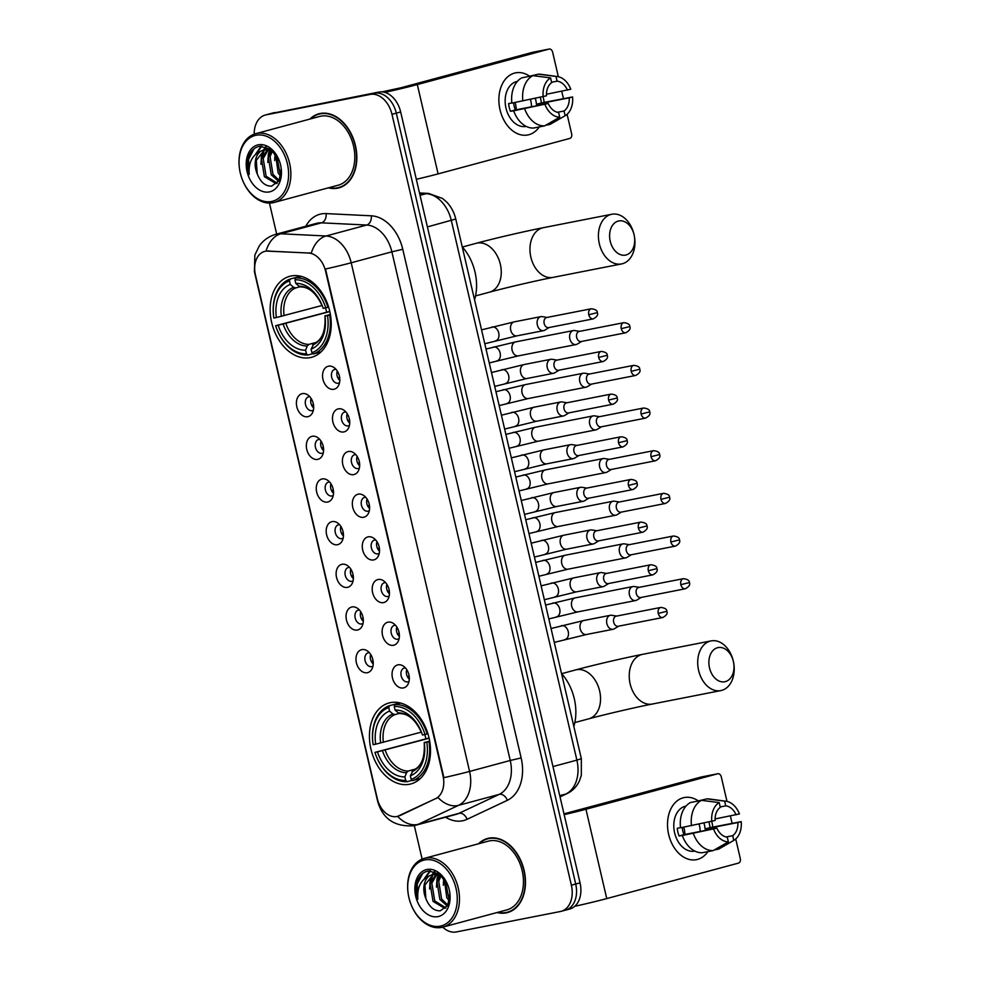 <?xml version="1.0" encoding="UTF-8"?>
<svg xmlns="http://www.w3.org/2000/svg" width="981" height="981" viewBox="0 0 981 981"><rect width="100%" height="100%" fill="white"/><g stroke="black" fill="none" stroke-linecap="round" stroke-linejoin="round"><path stroke-width="1.47" d="M310.18 357.611A41.938 29.553 -105.1 0 0 311.59 357.28A41.938 29.553 -105.1 0 0 329.469 310.106A41.938 29.553 -105.1 0 0 291.185 275.98A41.938 29.553 -105.1 0 0 289.775 276.311A41.938 29.553 -105.1 0 0 271.896 323.485A41.938 29.553 -105.1 0 0 310.18 357.611M409.469 784.26A41.938 29.553 -105.1 0 0 410.88 783.942A41.938 29.553 -105.1 0 0 428.758 736.756A41.938 29.553 -105.1 0 0 390.475 702.629A41.938 29.553 -105.1 0 0 389.065 702.96A41.938 29.553 -105.1 0 0 371.186 750.134A41.938 29.553 -105.1 0 0 409.469 784.26M398.004 664.836A11.87 8.363 74.9 0 1 403.019 665.891A11.87 8.363 74.9 0 1 407.973 684.297A11.87 8.363 74.9 0 1 403.375 687.939A11.87 8.363 74.9 0 1 392.474 677.994A11.87 8.363 74.9 0 1 398.004 664.836M405.447 667.938A7.125 5.015 -105.1 0 0 404.491 668A7.125 5.015 -105.1 0 0 404.258 668.049A7.125 5.015 -105.1 0 0 401.217 676.056A7.125 5.015 -105.1 0 0 407.716 681.856A7.125 5.015 -105.1 0 0 407.961 681.795A7.125 5.015 -105.1 0 0 409.04 681.305M388.071 622.162A11.87 8.363 74.9 0 1 393.087 623.217A11.87 8.363 74.9 0 1 398.053 641.623A11.87 8.363 74.9 0 1 393.442 645.277A11.87 8.363 74.9 0 1 382.541 635.332A11.87 8.363 74.9 0 1 388.071 622.162M395.515 625.265A7.125 5.015 -105.1 0 0 394.57 625.326A7.125 5.015 -105.1 0 0 394.325 625.388A7.125 5.015 -105.1 0 0 391.284 633.395A7.125 5.015 -105.1 0 0 397.796 639.195A7.125 5.015 -105.1 0 0 398.028 639.134A7.125 5.015 -105.1 0 0 399.12 638.631M378.139 579.501A11.87 8.363 74.9 0 1 383.166 580.556A11.87 8.363 74.9 0 1 388.12 598.962A11.87 8.363 74.9 0 1 383.522 602.604A11.87 8.363 74.9 0 1 372.608 592.671A11.87 8.363 74.9 0 1 378.139 579.501M385.594 582.604A7.125 5.015 -105.1 0 0 384.638 582.665A7.125 5.015 -105.1 0 0 384.393 582.714A7.125 5.015 -105.1 0 0 381.364 590.734A7.125 5.015 -105.1 0 0 387.863 596.522A7.125 5.015 -105.1 0 0 388.096 596.473A7.125 5.015 -105.1 0 0 389.187 595.97M368.218 536.84A11.87 8.363 74.9 0 1 373.234 537.895A11.87 8.363 74.9 0 1 378.188 556.301A11.87 8.363 74.9 0 1 373.589 559.943A11.87 8.363 74.9 0 1 362.688 549.998A11.87 8.363 74.9 0 1 368.218 536.84M375.662 539.942A7.125 5.015 -105.1 0 0 374.705 540.004A7.125 5.015 -105.1 0 0 374.472 540.053A7.125 5.015 -105.1 0 0 371.431 548.06A7.125 5.015 -105.1 0 0 377.93 553.86A7.125 5.015 -105.1 0 0 378.175 553.811A7.125 5.015 -105.1 0 0 379.255 553.309M358.286 494.166A11.87 8.363 74.9 0 1 363.301 495.221A11.87 8.363 74.9 0 1 368.267 513.627A11.87 8.363 74.9 0 1 363.657 517.281A11.87 8.363 74.9 0 1 352.755 507.336A11.87 8.363 74.9 0 1 358.286 494.166M365.729 497.269A7.125 5.015 -105.1 0 0 364.785 497.33A7.125 5.015 -105.1 0 0 364.54 497.392A7.125 5.015 -105.1 0 0 361.499 505.399A7.125 5.015 -105.1 0 0 368.01 511.199A7.125 5.015 -105.1 0 0 368.243 511.138A7.125 5.015 -105.1 0 0 369.334 510.635M348.353 451.505A11.87 8.363 74.9 0 1 353.381 452.56A11.87 8.363 74.9 0 1 358.335 470.966A11.87 8.363 74.9 0 1 353.736 474.608A11.87 8.363 74.9 0 1 342.823 464.675A11.87 8.363 74.9 0 1 348.353 451.505M355.809 454.608A7.125 5.015 -105.1 0 0 354.852 454.669A7.125 5.015 -105.1 0 0 354.607 454.718A7.125 5.015 -105.1 0 0 351.578 462.738A7.125 5.015 -105.1 0 0 358.077 468.526A7.125 5.015 -105.1 0 0 358.31 468.477A7.125 5.015 -105.1 0 0 359.402 467.974M338.433 408.844A11.87 8.363 74.9 0 1 343.448 409.899A11.87 8.363 74.9 0 1 348.402 428.305A11.87 8.363 74.9 0 1 343.804 431.947A11.87 8.363 74.9 0 1 332.902 422.002A11.87 8.363 74.9 0 1 338.433 408.844M345.876 411.946A7.125 5.015 -105.1 0 0 344.92 412.008A7.125 5.015 -105.1 0 0 344.687 412.057A7.125 5.015 -105.1 0 0 341.646 420.076A7.125 5.015 -105.1 0 0 348.145 425.864A7.125 5.015 -105.1 0 0 348.39 425.815A7.125 5.015 -105.1 0 0 349.469 425.313M328.5 366.183A11.87 8.363 74.9 0 1 333.515 367.225A11.87 8.363 74.9 0 1 338.482 385.631A11.87 8.363 74.9 0 1 333.871 389.285A11.87 8.363 74.9 0 1 322.97 379.34A11.87 8.363 74.9 0 1 328.5 366.183M335.943 369.285A7.125 5.015 -105.1 0 0 334.999 369.334A7.125 5.015 -105.1 0 0 334.754 369.396A7.125 5.015 -105.1 0 0 331.713 377.403A7.125 5.015 -105.1 0 0 338.224 383.203A7.125 5.015 -105.1 0 0 338.457 383.142A7.125 5.015 -105.1 0 0 339.549 382.651M361.928 649.606A11.87 8.363 74.9 0 1 366.943 650.661A11.87 8.363 74.9 0 1 371.897 669.067A11.87 8.363 74.9 0 1 367.299 672.708A11.87 8.363 74.9 0 1 356.397 662.776A11.87 8.363 74.9 0 1 361.928 649.606M369.371 652.708A7.125 5.015 -105.1 0 0 368.415 652.77A7.125 5.015 -105.1 0 0 368.182 652.819A7.125 5.015 -105.1 0 0 365.14 660.838A7.125 5.015 -105.1 0 0 371.64 666.626A7.125 5.015 -105.1 0 0 371.885 666.577A7.125 5.015 -105.1 0 0 372.976 666.074M351.995 606.945A11.87 8.363 74.9 0 1 357.01 607.999A11.87 8.363 74.9 0 1 361.977 626.405A11.87 8.363 74.9 0 1 357.366 630.047A11.87 8.363 74.9 0 1 346.465 620.102A11.87 8.363 74.9 0 1 351.995 606.945M359.438 610.047A7.125 5.015 -105.1 0 0 358.494 610.096A7.125 5.015 -105.1 0 0 358.249 610.157A7.125 5.015 -105.1 0 0 355.22 618.165A7.125 5.015 -105.1 0 0 361.719 623.965A7.125 5.015 -105.1 0 0 361.952 623.904A7.125 5.015 -105.1 0 0 363.044 623.413M342.062 564.271A11.87 8.363 74.9 0 1 347.09 565.326A11.87 8.363 74.9 0 1 352.044 583.732A11.87 8.363 74.9 0 1 347.446 587.374A11.87 8.363 74.9 0 1 336.544 577.441A11.87 8.363 74.9 0 1 342.062 564.271M349.518 567.374A7.125 5.015 -105.1 0 0 348.562 567.435A7.125 5.015 -105.1 0 0 348.329 567.496A7.125 5.015 -105.1 0 0 345.287 575.504A7.125 5.015 -105.1 0 0 351.787 581.304A7.125 5.015 -105.1 0 0 352.032 581.243A7.125 5.015 -105.1 0 0 353.111 580.74M332.142 521.61A11.87 8.363 74.9 0 1 337.157 522.665A11.87 8.363 74.9 0 1 342.111 541.071A11.87 8.363 74.9 0 1 337.513 544.713A11.87 8.363 74.9 0 1 326.612 534.78A11.87 8.363 74.9 0 1 332.142 521.61M339.585 524.712A7.125 5.015 -105.1 0 0 338.629 524.774A7.125 5.015 -105.1 0 0 338.396 524.823A7.125 5.015 -105.1 0 0 335.355 532.842A7.125 5.015 -105.1 0 0 341.854 538.63A7.125 5.015 -105.1 0 0 342.099 538.581A7.125 5.015 -105.1 0 0 343.191 538.079M322.209 478.949A11.87 8.363 74.9 0 1 327.225 480.003A11.87 8.363 74.9 0 1 332.191 498.409A11.87 8.363 74.9 0 1 327.58 502.051A11.87 8.363 74.9 0 1 316.679 492.106A11.87 8.363 74.9 0 1 322.209 478.949M329.653 482.051A7.125 5.015 -105.1 0 0 328.709 482.1A7.125 5.015 -105.1 0 0 328.463 482.161A7.125 5.015 -105.1 0 0 325.434 490.169A7.125 5.015 -105.1 0 0 331.934 495.969A7.125 5.015 -105.1 0 0 332.167 495.908A7.125 5.015 -105.1 0 0 333.258 495.417M312.277 436.275A11.87 8.363 74.9 0 1 317.304 437.33A11.87 8.363 74.9 0 1 322.259 455.736A11.87 8.363 74.9 0 1 317.66 459.39A11.87 8.363 74.9 0 1 306.759 449.445A11.87 8.363 74.9 0 1 312.277 436.275M319.732 439.378A7.125 5.015 -105.1 0 0 318.776 439.439A7.125 5.015 -105.1 0 0 318.543 439.5A7.125 5.015 -105.1 0 0 315.502 447.508A7.125 5.015 -105.1 0 0 322.001 453.308A7.125 5.015 -105.1 0 0 322.246 453.247A7.125 5.015 -105.1 0 0 323.325 452.744M302.356 393.614A11.87 8.363 74.9 0 1 307.372 394.669A11.87 8.363 74.9 0 1 312.326 413.075A11.87 8.363 74.9 0 1 307.727 416.717A11.87 8.363 74.9 0 1 296.826 406.784A11.87 8.363 74.9 0 1 302.356 393.614M309.8 396.716A7.125 5.015 -105.1 0 0 308.843 396.778A7.125 5.015 -105.1 0 0 308.61 396.827A7.125 5.015 -105.1 0 0 305.569 404.846A7.125 5.015 -105.1 0 0 312.068 410.634A7.125 5.015 -105.1 0 0 312.314 410.585A7.125 5.015 -105.1 0 0 313.405 410.083M399.426 815.702A21.361 15.058 74.9 0 1 397.648 816.351A21.361 15.058 74.9 0 1 396.925 816.523A21.361 15.058 74.9 0 1 377.305 798.632L255.44 274.938A21.361 15.058 74.9 0 1 264.674 251.406A21.361 15.058 74.9 0 1 268.021 251.062L308.574 253.037A21.361 15.058 74.9 0 1 325.569 271.124L443.007 775.799A21.361 15.058 74.9 0 1 435.552 798.669L397.612 816.339M313.662 407.949A7.125 5.015 74.9 0 1 311.1 398.433M323.595 450.61A7.125 5.015 74.9 0 1 321.032 441.094M333.528 493.284A7.125 5.015 74.9 0 1 330.965 483.756M343.448 535.945A7.125 5.015 74.9 0 1 340.885 526.429M353.381 578.606A7.125 5.015 74.9 0 1 350.818 569.09M363.313 621.28A7.125 5.015 74.9 0 1 360.75 611.752M373.234 663.941A7.125 5.015 74.9 0 1 370.671 654.425M339.818 380.505A7.125 5.015 74.9 0 1 337.256 370.99M349.739 423.179A7.125 5.015 74.9 0 1 347.176 413.651M359.671 465.84A7.125 5.015 74.9 0 1 357.109 456.324M369.604 508.501A7.125 5.015 74.9 0 1 367.041 498.986M379.524 551.175A7.125 5.015 74.9 0 1 376.962 541.647M389.457 593.836A7.125 5.015 74.9 0 1 386.894 584.32M399.39 636.497A7.125 5.015 74.9 0 1 396.827 626.982M409.31 679.171A7.125 5.015 74.9 0 1 406.747 669.643M497.048 912.526A38.369 27.039 -105.1 0 0 506.221 912.882A38.369 27.039 -105.1 0 0 507.508 912.588A38.369 27.039 -105.1 0 0 523.879 869.411A38.369 27.039 -105.1 0 0 488.832 838.179A38.369 27.039 -105.1 0 0 487.545 838.473A38.369 27.039 -105.1 0 0 478.532 843.77M328.414 187.837A38.369 27.039 -105.1 0 0 337.574 188.193A38.369 27.039 -105.1 0 0 338.862 187.886A38.369 27.039 -105.1 0 0 355.232 144.71A38.369 27.039 -105.1 0 0 320.198 113.489A38.369 27.039 -105.1 0 0 318.911 113.784A38.369 27.039 -105.1 0 0 309.886 119.081M564.651 910.356A23.74 16.726 -105.1 0 0 565.448 910.172L569.789 909.007A23.74 16.726 -105.1 0 0 580.041 882.863L400.653 111.957A23.74 16.726 -105.1 0 0 378.838 92.079L270.437 113.673A23.74 16.726 -105.1 0 0 269.64 113.857A23.74 16.726 -105.1 0 1 270.437 113.673L374.509 93.256L266.096 114.838A23.74 16.726 -105.1 0 0 265.299 115.022A23.74 16.726 -105.1 0 0 254.189 134.152M400.653 111.957L396.312 113.134A23.74 16.726 -105.1 0 0 374.509 93.256A23.74 16.726 -105.1 0 1 396.312 113.134L575.712 884.028L396.312 113.134L391.971 114.299A23.74 16.726 -105.1 0 0 370.168 94.421L266.096 114.838M565.448 910.172A23.74 16.726 -105.1 0 0 575.712 884.028A23.74 16.726 -105.1 0 1 565.448 910.172L561.107 911.337A23.74 16.726 -105.1 0 0 571.371 885.193L391.971 114.299M254.876 271.737A27.689 0.956 166.9 0 1 254.41 271.676L254.864 255.023L259.229 245.998C263.386 240.173 268.941 236.274 275.894 234.3A31.65 22.305 74.9 0 1 276.949 234.054A31.65 22.305 74.9 0 1 280.86 233.772A27.689 19.166 -87.2 0 0 266.059 251.062L311.296 253.123A27.689 19.166 -87.2 0 1 326.048 235.992A31.65 22.305 74.9 0 1 351.21 262.773A27.689 0.956 -13.1 0 1 325.52 269.002L443.89 777.663A27.689 0.956 166.9 0 0 469.58 771.434A31.65 22.305 74.9 0 1 458.544 805.327A27.689 19.497 -115.2 0 1 437.967 797.479L400.211 815.493M269.444 203.055L276.667 234.091M414.313 825.597L422.124 859.123M442.725 927.155A23.74 16.726 -105.1 0 0 456.251 931.95L560.31 911.521A23.74 16.726 -105.1 0 0 561.107 911.337M321.106 113.33A38.369 27.039 -105.1 0 0 319.61 114.004M339.365 187.346A38.369 27.039 -105.1 0 0 340.996 187.175M489.752 838.019A38.369 27.039 -105.1 0 0 488.244 838.694M507.999 912.036A38.369 27.039 -105.1 0 0 509.642 911.876M274.778 112.508A23.74 16.726 -105.1 0 0 273.981 112.692L265.299 115.022M712.034 822.765A31.65 22.428 -101.1 0 1 712.819 827.093A31.65 22.428 -101.1 0 0 712.034 822.765A31.65 22.428 -101.1 0 0 711.691 821.404A31.65 22.428 -101.1 0 1 712.034 822.765M707.926 851.618A31.65 22.428 -101.1 0 1 686.111 858.375A31.65 22.428 -101.1 0 1 668.662 834.439A31.65 22.428 -101.1 0 1 674.352 803.525A31.65 22.428 -101.1 0 1 697.92 800.643A31.65 22.428 -101.1 0 0 684.248 797.553A31.65 22.428 -101.1 0 0 668.662 834.439A31.65 22.428 -101.1 0 0 696.436 859.663A31.65 22.428 -101.1 0 0 707.926 851.618M574.768 906.297A31.65 1.091 -13.1 0 0 606.749 898.584L738.472 863.108A3.961 2.808 78.9 0 0 740.287 858.522L735.738 838.988M564.173 814.647A31.65 1.091 -13.1 0 0 585.951 809.251L717.687 773.776L701.256 777.001L563.977 813.85M701.256 777.001A3.961 2.808 -101.1 0 1 701.39 776.964L717.822 773.739A3.961 2.808 78.9 0 1 721.293 776.891L726.995 801.403M730.379 815.947L732.071 823.231M683.745 827.167A19.779 14.016 -101.1 0 1 684.186 828.822A19.779 14.016 -101.1 0 1 684.897 834.463M703.904 823.034A15.819 11.22 78.9 0 1 704.481 825.033A15.819 11.22 78.9 0 1 705.032 828.982L737.896 822.532A15.819 11.22 -101.1 0 1 732.672 835.689L726.136 836.977M680.52 827.633L677.258 828.283A22.943 16.26 -101.1 0 0 677.908 832.195A22.943 16.26 -101.1 0 0 679.048 835.984L682.322 835.493A26.107 18.504 -101.1 0 0 702.249 852.734L713.199 850.588L728.356 841.882L727.252 837.149A15.819 11.22 -101.1 0 1 716.89 828.185L684.027 834.635A15.819 11.22 78.9 0 1 682.788 830.882A15.819 11.22 78.9 0 1 682.273 827.449M698.999 824.065A15.819 11.22 -101.1 0 1 699.551 826.002A15.819 11.22 -101.1 0 1 700.115 831.483M708.895 821.98A22.943 16.26 -101.1 0 1 709.349 823.721A22.943 16.26 -101.1 0 1 710.011 827.633L741.219 821.637A20.576 14.58 -101.1 0 1 733.776 840.423L732.672 835.689M694.867 851.103L694.769 851.116A22.943 16.26 -101.1 0 1 674.621 832.832A22.943 16.26 -101.1 0 1 685.927 806.088L686.026 806.063M680.532 827.792A26.107 18.504 -101.1 0 1 690.55 802.495L701.513 800.337L719.208 802.593L720.312 807.326A15.819 11.22 -101.1 0 0 715.1 820.484L680.532 827.792M720.226 806.946L725.732 805.867L724.64 801.134L706.933 798.877L696.069 801.416M682.322 835.493L716.89 828.185M713.199 850.588A26.107 18.504 -101.1 0 1 693.285 833.347M691.482 825.646A26.107 18.504 -101.1 0 1 701.513 800.337M706.933 798.877A26.107 18.504 -101.1 0 1 709.435 798.988L726.001 801.232A20.576 14.58 -101.1 0 1 739.429 813.936L715.088 818.951M728.356 841.882A20.576 14.58 -101.1 0 1 713.567 829.08M711.765 821.379A20.576 14.58 -101.1 0 1 719.208 802.593M724.64 801.134A20.576 14.58 -101.1 0 1 726.001 801.232M725.732 805.867A15.819 11.22 -101.1 0 1 736.093 814.831M731.985 841.465L719.208 848.798A26.107 18.504 -101.1 0 1 718.619 849.129L733.776 840.423M714.254 849.975L718.619 849.129M737.896 822.532L741.219 821.637M705.032 828.982L710.011 827.633M679.048 835.984L684.027 834.635M424.773 859.932A34.016 23.973 -105.1 0 0 408.452 895.371A34.016 23.973 -105.1 0 0 410.536 903.109A34.016 23.973 -105.1 0 0 440.187 926.162A34.016 23.973 -105.1 0 0 456.03 888.43A34.016 23.973 -105.1 0 0 424.773 859.932M410.536 903.109L410.598 903.28A35.598 25.089 -105.1 0 0 441.622 927.413A35.598 25.089 -105.1 0 0 442.823 927.131A35.598 25.089 -105.1 0 0 458.004 887.082A35.598 25.089 -105.1 0 0 425.496 858.105A35.598 25.089 -105.1 0 0 424.307 858.375A35.598 25.089 -105.1 0 0 408.415 895.187L408.452 895.371M442.823 927.131L506.785 909.914A35.598 25.089 -105.1 0 0 521.966 869.853A35.598 25.089 -105.1 0 0 489.47 840.876A35.598 25.089 -105.1 0 0 488.268 841.158L424.307 858.375M497.796 912.33A37.977 26.757 -105.1 0 0 506.135 912.502A37.977 26.757 -105.1 0 0 507.41 912.195A37.977 26.757 -105.1 0 0 523.596 869.473A37.977 26.757 -105.1 0 0 488.93 838.559A37.977 26.757 -105.1 0 0 487.655 838.865A37.977 26.757 -105.1 0 0 479.28 843.574M447.814 885.132L439.574 874.12L428.672 870.932C423.228 871.876 419.353 875.481 417.023 881.76C415.576 887.327 415.858 893.151 417.857 899.221C416.937 887.425 420.874 879.589 429.653 875.739L433.075 874.39L441.977 876.205M445.901 907.916L444.614 908.271L433.026 901.367L430.119 883.66L436.03 874.218M433.075 874.39L439.402 873.997M449.396 901.024L446.796 897.664L444.197 878.743M449.764 899.001L448.513 897.198L445.411 880.484M447.324 906.076L439.905 899.516L436.999 881.796L439.979 875.175M447.888 905.132L441.622 899.05L438.728 881.343L441.033 875.665M436.815 873.715L438.078 873.115M445.938 907.879L434.742 900.901L431.836 883.194L436.974 874.329M437.747 873.752L438.421 873.323M429.653 875.739A17.879 12.594 -105.1 0 0 425.852 898.547L424.957 885.046L433.295 874.353M437.967 916.622A24.206 17.057 -105.1 0 0 449.752 892.44A24.206 17.057 -105.1 0 0 447.716 884.899A24.206 17.057 -105.1 0 0 426.993 869.485A24.206 17.057 -105.1 0 0 415.723 896.34A24.206 17.057 -105.1 0 0 437.967 916.622M425.852 898.547C429.224 906.922 434.031 911.018 440.285 910.809L447.777 905.328L449.862 893.507M417.857 899.221L417.207 884.077L422.627 873.531M425.484 877.75L430.463 870.809M430.794 881.318L433.038 874.451M433.087 874.365L434.853 871.582M437.685 879.454L438.948 874.794M424.356 878.62L429.874 870.821M429.58 888.982L430.119 880.607L432.081 874.88M432.216 874.598L434.301 871.41M436.459 887.131L436.999 878.755L438.249 874.598M443.351 885.279L443.67 878.069M733.371 661.464A17.4 12.336 78.9 0 0 717.491 647.73A17.4 12.336 78.9 0 0 709.508 667.877A17.4 12.336 78.9 0 0 725.376 681.611A17.4 12.336 78.9 0 0 733.371 661.464M698.619 670.415A25.322 17.94 -101.1 0 1 711.09 640.9A25.322 17.94 -101.1 0 1 733.31 661.071A25.322 17.94 -101.1 0 1 720.839 690.587A25.322 17.94 -101.1 0 1 698.619 670.415M429.739 741.489L426.796 742.212A37.658 26.536 -105.1 0 1 411.186 779.368L410.365 775.799A34.016 23.973 -105.1 0 0 424.258 742.703L429.666 741.011M412.29 780.312L407.164 781.698L405.717 780.435A37.658 26.536 -105.1 0 1 375.674 754.585A37.658 26.536 -105.1 0 1 374.938 752.39L429.065 738.043M424.847 734.536A37.585 26.487 -105.1 0 0 425.95 738.656M389.469 705.682A39.24 27.652 -105.1 0 0 373.123 744.604L373.148 744.689A37.658 26.536 -105.1 0 1 388.746 707.534L389.469 705.682L399.929 702.874M400.689 703.07L394.951 704.616L394.227 706.455A37.658 26.536 -105.1 0 1 425.006 734.511L427.189 733.996A39.24 27.652 -105.1 0 0 394.951 704.616M427.189 733.996L427.937 733.8M411.186 779.368L412.633 780.618A39.24 27.652 -105.1 0 0 428.979 741.697M412.633 780.618L420.309 778.558M388.746 707.534L389.58 711.09A34.016 23.973 -105.1 0 0 375.686 744.187L373.148 744.689M425.006 734.511L422.468 735.002A34.016 23.973 -105.1 0 0 421.916 733.383A34.016 23.973 -105.1 0 0 395.049 710.023L394.227 706.455M424.258 742.703L426.796 742.212M375.686 744.187L421.413 732.108M399.255 713.432L395.036 714.573L392.854 713.947L389.58 711.09M395.049 710.023L398.335 712.88L400.518 713.494M411.995 771.618A30.436 21.447 -105.1 0 0 424.209 742.531C425.067 757.455 421.474 766.627 413.418 770.036L410.365 775.799M424.209 742.531L425.325 742.176M573.848 726.455A43.52 30.656 -105.1 0 0 561.524 673.53M375.674 754.585L375.735 754.757A39.24 27.652 -105.1 0 0 407.164 781.698M374.938 752.39L377.477 751.887A34.016 23.973 -105.1 0 0 404.883 776.878L405.717 780.435M429.102 738.227L377.477 751.887M404.883 776.878L406.526 772.697L408.17 771.041L415.221 769.141M634.082 234.802A17.4 12.336 78.9 0 0 618.214 221.081A17.4 12.336 78.9 0 0 610.231 241.228A17.4 12.336 78.9 0 0 626.099 254.962A17.4 12.336 78.9 0 0 634.082 234.802M599.33 243.766A25.322 17.94 -101.1 0 1 611.801 214.25A25.322 17.94 -101.1 0 1 634.02 234.422A25.322 17.94 -101.1 0 1 621.549 263.938A25.322 17.94 -101.1 0 1 599.33 243.766M330.462 314.84L327.507 315.563A37.658 26.536 -105.1 0 1 311.909 352.719L311.075 349.15A34.016 23.973 -105.1 0 0 324.969 316.054L330.376 314.361M313 353.663L307.875 355.048L306.428 353.785A37.658 26.536 -105.1 0 1 276.397 327.936A37.658 26.536 -105.1 0 1 275.649 325.729L329.775 311.382M325.557 307.887A37.585 26.487 -105.1 0 0 326.661 311.995M290.18 279.033A39.24 27.652 -105.1 0 0 273.846 317.954L273.858 318.028A37.658 26.536 -105.1 0 1 289.456 280.873L290.18 279.033L300.64 276.225M301.412 276.409L295.661 277.966L294.938 279.806A37.658 26.536 -105.1 0 1 325.717 307.85L327.899 307.347A39.24 27.652 -105.1 0 0 295.661 277.966M327.899 307.347L328.647 307.151M311.909 352.719L313.356 353.969A39.24 27.652 -105.1 0 0 329.69 315.048M313.356 353.969L321.02 351.897M289.456 280.873L290.29 284.441A34.016 23.973 -105.1 0 0 276.397 317.537L273.858 318.028M325.717 307.85L323.178 308.353A34.016 23.973 -105.1 0 0 322.626 306.734A34.016 23.973 -105.1 0 0 295.772 283.362L294.938 279.806M324.969 316.054L327.507 315.563M276.397 317.537L322.124 305.459M299.978 286.783L295.747 287.924L293.564 287.298L290.29 284.441M295.772 283.362L299.046 286.219L301.228 286.844M312.718 344.969A30.436 21.447 -105.1 0 0 324.932 315.882C325.79 330.805 322.185 339.966 314.141 343.387L311.075 349.15M324.932 315.882L326.035 315.526M474.559 299.806A43.52 30.656 -105.1 0 0 462.247 246.881M276.397 327.936L276.458 328.108A39.24 27.652 -105.1 0 0 307.875 355.048M275.649 325.729L278.187 325.238A34.016 23.973 -105.1 0 0 305.594 350.217L306.428 353.785M329.824 311.578L278.187 325.238M305.594 350.217L307.237 346.035L308.892 344.392L315.943 342.492M371.149 655.198A11.87 8.363 -105.1 0 0 371.198 656.338L371.676 656.228M639.244 587.337L634.217 586.54A7.125 5.052 78.9 0 0 632.929 586.552A7.125 5.052 78.9 0 0 632.684 586.613A7.125 5.052 78.9 0 0 629.422 594.854A7.125 5.052 78.9 0 0 635.676 600.531A7.125 5.052 78.9 0 0 635.909 600.47A7.125 5.052 78.9 0 0 636.865 600.065L641.218 597.429M680.839 584.664A5.138 3.642 78.9 0 0 685.351 588.759C689.091 586.712 690.428 584.639 689.373 582.555L680.839 584.664A5.138 3.642 78.9 0 1 683.377 578.667L638.79 587.423A5.138 3.642 78.9 0 0 638.606 587.46A5.138 3.642 78.9 0 0 636.252 593.419A5.138 3.642 78.9 0 0 640.765 597.515A5.138 3.642 78.9 0 0 640.936 597.478M373.062 660.777L372.277 660.961A11.87 8.363 -105.1 0 0 373.258 663.021M361.216 612.536A11.87 8.363 -105.1 0 0 361.278 613.677L361.744 613.566M629.312 544.663L624.284 543.866A7.125 5.052 78.9 0 0 622.996 543.891A7.125 5.052 78.9 0 0 622.763 543.94A7.125 5.052 78.9 0 0 619.489 552.193A7.125 5.052 78.9 0 0 625.743 557.87A7.125 5.052 78.9 0 0 625.988 557.809A7.125 5.052 78.9 0 0 626.945 557.392L631.298 554.755M670.906 542.003A5.138 3.642 78.9 0 0 675.418 546.098C679.159 544.038 680.507 541.978 679.441 539.881L670.906 542.003A5.138 3.642 78.9 0 1 673.444 536.006L628.858 544.762A5.138 3.642 78.9 0 0 628.686 544.798A5.138 3.642 78.9 0 0 626.319 550.746A5.138 3.642 78.9 0 0 630.844 554.854A5.138 3.642 78.9 0 0 631.016 554.805M363.142 618.116L362.345 618.3A11.87 8.363 -105.1 0 0 363.326 620.36M351.284 569.875A11.87 8.363 -105.1 0 0 351.345 571.003L351.823 570.893M619.391 502.002L614.364 501.205A7.125 5.052 78.9 0 0 613.076 501.23A7.125 5.052 78.9 0 0 612.831 501.279A7.125 5.052 78.9 0 0 609.569 509.531A7.125 5.052 78.9 0 0 615.81 515.197A7.125 5.052 78.9 0 0 616.056 515.148A7.125 5.052 78.9 0 0 617.012 514.731L621.365 512.094M660.986 499.341A5.138 3.642 78.9 0 0 665.498 503.437C669.238 501.377 670.575 499.304 669.508 497.22L660.986 499.341A5.138 3.642 78.9 0 1 663.512 493.345L618.925 502.088A5.138 3.642 78.9 0 0 618.753 502.137A5.138 3.642 78.9 0 0 616.399 508.084A5.138 3.642 78.9 0 0 620.912 512.18A5.138 3.642 78.9 0 0 621.083 512.143M353.209 575.442L352.424 575.626A11.87 8.363 -105.1 0 0 353.393 577.699M341.363 527.202A11.87 8.363 -105.1 0 0 341.413 528.342L341.891 528.232M609.459 459.341L604.431 458.544A7.125 5.052 78.9 0 0 603.143 458.556A7.125 5.052 78.9 0 0 602.898 458.618A7.125 5.052 78.9 0 0 599.636 466.858A7.125 5.052 78.9 0 0 605.89 472.535A7.125 5.052 78.9 0 0 606.123 472.474A7.125 5.052 78.9 0 0 607.08 472.069L611.433 469.433M651.053 456.668A5.138 3.642 78.9 0 0 655.566 460.763C659.306 458.716 660.642 456.643 659.588 454.559L651.053 456.668A5.138 3.642 78.9 0 1 653.591 450.671L609.005 459.427A5.138 3.642 78.9 0 0 608.821 459.464A5.138 3.642 78.9 0 0 606.466 465.423A5.138 3.642 78.9 0 0 610.979 469.519A5.138 3.642 78.9 0 0 611.151 469.482M343.276 532.781L342.492 532.965A11.87 8.363 -105.1 0 0 343.473 535.037M331.431 484.54A11.87 8.363 -105.1 0 0 331.492 485.681L331.958 485.57M599.526 416.667L594.498 415.87A7.125 5.052 78.9 0 0 593.211 415.895A7.125 5.052 78.9 0 0 592.978 415.956A7.125 5.052 78.9 0 0 589.704 424.197A7.125 5.052 78.9 0 0 595.957 429.874A7.125 5.052 78.9 0 0 596.203 429.813A7.125 5.052 78.9 0 0 597.159 429.396L601.512 426.76M641.12 414.007A5.138 3.642 78.9 0 0 645.633 418.102C649.373 416.042 650.722 413.982 649.655 411.897L641.12 414.007A5.138 3.642 78.9 0 1 643.659 408.01L599.072 416.766A5.138 3.642 78.9 0 0 598.9 416.802A5.138 3.642 78.9 0 0 596.534 422.75A5.138 3.642 78.9 0 0 601.059 426.858A5.138 3.642 78.9 0 0 601.23 426.809M333.356 490.12L332.559 490.304A11.87 8.363 -105.1 0 0 333.54 492.364M321.498 441.879A11.87 8.363 -105.1 0 0 321.56 443.02L322.038 442.909M589.606 374.006L584.578 373.209A7.125 5.052 78.9 0 0 583.29 373.234A7.125 5.052 78.9 0 0 583.045 373.283A7.125 5.052 78.9 0 0 579.783 381.535A7.125 5.052 78.9 0 0 586.025 387.201A7.125 5.052 78.9 0 0 586.27 387.152A7.125 5.052 78.9 0 0 587.227 386.735L591.58 384.098M631.2 371.345A5.138 3.642 78.9 0 0 635.713 375.441C639.453 373.381 640.789 371.309 639.722 369.224L631.2 371.345A5.138 3.642 78.9 0 1 633.726 365.349L589.14 374.092A5.138 3.642 78.9 0 0 588.968 374.141A5.138 3.642 78.9 0 0 586.613 380.088A5.138 3.642 78.9 0 0 591.126 384.184A5.138 3.642 78.9 0 0 591.298 384.147M323.423 447.446L322.639 447.63A11.87 8.363 -105.1 0 0 323.607 449.703M311.578 399.206A11.87 8.363 -105.1 0 0 311.627 400.346L312.105 400.236M579.673 331.345L574.645 330.548A7.125 5.052 78.9 0 0 573.358 330.56A7.125 5.052 78.9 0 0 573.112 330.622A7.125 5.052 78.9 0 0 569.851 338.862A7.125 5.052 78.9 0 0 576.105 344.539A7.125 5.052 78.9 0 0 576.337 344.478A7.125 5.052 78.9 0 0 577.294 344.073L581.647 341.437M621.267 328.672A5.138 3.642 78.9 0 0 625.78 332.767C629.52 330.72 630.857 328.647 629.802 326.563L621.267 328.672A5.138 3.642 78.9 0 1 623.806 322.675L579.219 331.431A5.138 3.642 78.9 0 0 579.035 331.468A5.138 3.642 78.9 0 0 576.681 337.427A5.138 3.642 78.9 0 0 581.193 341.523A5.138 3.642 78.9 0 0 581.365 341.486M313.491 404.785L312.706 404.969A11.87 8.363 -105.1 0 0 313.687 407.041M407.225 670.428A11.87 8.363 -105.1 0 0 407.274 671.568L407.753 671.458M616.669 616.08L611.641 615.283A7.125 5.052 78.9 0 0 610.354 615.308A7.125 5.052 78.9 0 0 610.108 615.357A7.125 5.052 78.9 0 0 606.847 623.609A7.125 5.052 78.9 0 0 613.1 629.275A7.125 5.052 78.9 0 0 613.333 629.226A7.125 5.052 78.9 0 0 614.302 628.809L618.655 626.172M658.263 613.419A5.138 3.642 78.9 0 0 662.776 617.515C666.516 615.455 667.853 613.383 666.798 611.298L658.263 613.419A5.138 3.642 78.9 0 1 660.802 607.423L616.215 616.166A5.138 3.642 78.9 0 0 616.043 616.215A5.138 3.642 78.9 0 0 613.677 622.162A5.138 3.642 78.9 0 0 618.189 626.258A5.138 3.642 78.9 0 0 618.373 626.221M409.138 676.007L408.354 676.191A11.87 8.363 -105.1 0 0 409.335 678.251M397.293 627.766A11.87 8.363 -105.1 0 0 397.354 628.907L397.82 628.796M606.736 573.419L601.709 572.622A7.125 5.052 78.9 0 0 600.421 572.634A7.125 5.052 78.9 0 0 600.188 572.696A7.125 5.052 78.9 0 0 596.914 580.936A7.125 5.052 78.9 0 0 603.168 586.613A7.125 5.052 78.9 0 0 603.413 586.552A7.125 5.052 78.9 0 0 604.37 586.148L608.723 583.511M648.331 570.746A5.138 3.642 78.9 0 0 652.856 574.854C656.596 572.794 657.932 570.721 656.865 568.637L648.331 570.746A5.138 3.642 78.9 0 1 650.869 564.749L606.283 573.505A5.138 3.642 78.9 0 0 606.111 573.542A5.138 3.642 78.9 0 0 603.756 579.501A5.138 3.642 78.9 0 0 608.269 583.597A5.138 3.642 78.9 0 0 608.441 583.56M399.206 633.334L398.421 633.518A11.87 8.363 -105.1 0 0 399.402 635.59M387.36 585.093A11.87 8.363 -105.1 0 0 387.421 586.233L387.9 586.123M596.816 530.746L591.788 529.948A7.125 5.052 78.9 0 0 590.501 529.973A7.125 5.052 78.9 0 0 590.255 530.034A7.125 5.052 78.9 0 0 586.994 538.275A7.125 5.052 78.9 0 0 593.235 543.952A7.125 5.052 78.9 0 0 593.48 543.891A7.125 5.052 78.9 0 0 594.437 543.486L598.79 540.838M638.41 528.085A5.138 3.642 78.9 0 0 642.923 532.18C646.663 530.132 648 528.06 646.945 525.975L638.41 528.085A5.138 3.642 78.9 0 1 640.936 522.088L596.362 530.844A5.138 3.642 78.9 0 0 596.178 530.88A5.138 3.642 78.9 0 0 593.824 536.84A5.138 3.642 78.9 0 0 598.336 540.936A5.138 3.642 78.9 0 0 598.508 540.887M389.285 590.672L388.501 590.856A11.87 8.363 -105.1 0 0 389.469 592.929M377.44 542.432A11.87 8.363 -105.1 0 0 377.489 543.572L377.967 543.462M586.883 488.084L581.856 487.287A7.125 5.052 78.9 0 0 580.568 487.312A7.125 5.052 78.9 0 0 580.323 487.361A7.125 5.052 78.9 0 0 577.061 495.613A7.125 5.052 78.9 0 0 583.315 501.279A7.125 5.052 78.9 0 0 583.548 501.23A7.125 5.052 78.9 0 0 584.517 500.813L588.87 498.176M628.478 485.423A5.138 3.642 78.9 0 0 632.99 489.519C636.73 487.459 638.067 485.387 637.012 483.302L628.478 485.423A5.138 3.642 78.9 0 1 631.016 479.427L586.43 488.17A5.138 3.642 78.9 0 0 586.258 488.219A5.138 3.642 78.9 0 0 583.891 494.166A5.138 3.642 78.9 0 0 588.404 498.262A5.138 3.642 78.9 0 0 588.588 498.225M379.353 548.011L378.568 548.195A11.87 8.363 -105.1 0 0 379.549 550.255M367.507 499.77A11.87 8.363 -105.1 0 0 367.568 500.911L368.034 500.8M576.951 445.423L571.923 444.626A7.125 5.052 78.9 0 0 570.635 444.638A7.125 5.052 78.9 0 0 570.402 444.7A7.125 5.052 78.9 0 0 567.128 452.94A7.125 5.052 78.9 0 0 573.382 458.618A7.125 5.052 78.9 0 0 573.627 458.556A7.125 5.052 78.9 0 0 574.584 458.152L578.937 455.515M618.545 442.75A5.138 3.642 78.9 0 0 623.07 446.858C626.81 444.798 628.147 442.725 627.08 440.641L618.545 442.75A5.138 3.642 78.9 0 1 621.083 436.766L576.497 445.509A5.138 3.642 78.9 0 0 576.325 445.546A5.138 3.642 78.9 0 0 573.971 451.505A5.138 3.642 78.9 0 0 578.483 455.601A5.138 3.642 78.9 0 0 578.655 455.564M369.432 505.338L368.635 505.522A11.87 8.363 -105.1 0 0 369.616 507.594M357.575 457.097A11.87 8.363 -105.1 0 0 357.636 458.237L358.114 458.127M567.03 402.75L562.003 401.952A7.125 5.052 78.9 0 0 560.715 401.977A7.125 5.052 78.9 0 0 560.47 402.038A7.125 5.052 78.9 0 0 557.208 410.279A7.125 5.052 78.9 0 0 563.45 415.956A7.125 5.052 78.9 0 0 563.695 415.895A7.125 5.052 78.9 0 0 564.651 415.49L569.005 412.842M608.625 400.089A5.138 3.642 78.9 0 0 613.137 404.184C616.877 402.136 618.214 400.064 617.159 397.979L608.625 400.089A5.138 3.642 78.9 0 1 611.151 394.092L566.577 402.848A5.138 3.642 78.9 0 0 566.393 402.884A5.138 3.642 78.9 0 0 564.038 408.844A5.138 3.642 78.9 0 0 568.551 412.94A5.138 3.642 78.9 0 0 568.722 412.891M359.5 462.676L358.715 462.86A11.87 8.363 -105.1 0 0 359.684 464.933M347.654 414.436A11.87 8.363 -105.1 0 0 347.703 415.576L348.181 415.466M557.098 360.088L552.07 359.291A7.125 5.052 78.9 0 0 550.782 359.316A7.125 5.052 78.9 0 0 550.537 359.365A7.125 5.052 78.9 0 0 547.275 367.617A7.125 5.052 78.9 0 0 553.529 373.283A7.125 5.052 78.9 0 0 553.762 373.234A7.125 5.052 78.9 0 0 554.731 372.817L559.084 370.18M598.692 357.427A5.138 3.642 78.9 0 0 603.205 361.523C606.945 359.463 608.281 357.391 607.227 355.306L598.692 357.427A5.138 3.642 78.9 0 1 601.23 351.431L556.644 360.174A5.138 3.642 78.9 0 0 556.472 360.223A5.138 3.642 78.9 0 0 554.106 366.171A5.138 3.642 78.9 0 0 558.618 370.266A5.138 3.642 78.9 0 0 558.802 370.229M349.567 420.015L348.782 420.199A11.87 8.363 -105.1 0 0 349.763 422.259M337.722 371.774A11.87 8.363 -105.1 0 0 337.783 372.915L338.249 372.805M547.165 317.427L542.137 316.63A7.125 5.052 78.9 0 0 540.85 316.642A7.125 5.052 78.9 0 0 540.617 316.704A7.125 5.052 78.9 0 0 537.343 324.944A7.125 5.052 78.9 0 0 543.597 330.622A7.125 5.052 78.9 0 0 543.842 330.572A7.125 5.052 78.9 0 0 544.798 330.156L549.152 327.519M588.759 314.754A5.138 3.642 78.9 0 0 593.284 318.862C597.024 316.802 598.361 314.729 597.294 312.645L588.759 314.754A5.138 3.642 78.9 0 1 591.298 308.77L546.711 317.513A5.138 3.642 78.9 0 0 546.54 317.55A5.138 3.642 78.9 0 0 544.185 323.509A5.138 3.642 78.9 0 0 548.698 327.605A5.138 3.642 78.9 0 0 548.87 327.568M339.647 377.354L338.85 377.526A11.87 8.363 -105.1 0 0 339.831 379.598M543.388 98.075A31.65 22.428 -101.1 0 1 544.173 102.392A31.65 22.428 -101.1 0 0 543.388 98.075A31.65 22.428 -101.1 0 0 543.045 96.702A31.65 22.428 -101.1 0 1 543.388 98.075M539.28 126.929A31.65 22.428 -101.1 0 1 517.465 133.686A31.65 22.428 -101.1 0 1 500.028 109.749A31.65 22.428 -101.1 0 1 505.705 78.836A31.65 22.428 -101.1 0 1 529.286 75.954A31.65 22.428 -101.1 0 0 515.614 72.852A31.65 22.428 -101.1 0 0 500.028 109.749A31.65 22.428 -101.1 0 0 527.803 134.961A31.65 22.428 -101.1 0 0 539.28 126.929M416.312 179.29A31.65 1.091 -13.1 0 0 438.102 173.895L569.826 138.419A3.961 2.808 78.9 0 0 571.641 133.833L567.092 114.299M384.81 92.386A31.65 1.091 -13.1 0 0 417.317 84.562L549.041 49.087L532.609 52.312L400.886 87.787L381.989 91.883M532.609 52.312A3.961 2.808 -101.1 0 1 532.744 52.275L549.176 49.05A3.961 2.808 78.9 0 1 552.646 52.201L558.348 76.714M561.733 91.258L563.425 98.529M515.099 102.478A19.779 14.016 -101.1 0 1 515.54 104.133A19.779 14.016 -101.1 0 1 516.251 109.774M535.27 98.345A15.819 11.22 78.9 0 1 535.834 100.344A15.819 11.22 78.9 0 1 536.386 104.293L569.25 97.842A15.819 11.22 -101.1 0 1 564.038 111L557.49 112.288M511.874 102.944L508.612 103.581A22.943 16.26 -101.1 0 0 509.274 107.505A22.943 16.26 -101.1 0 0 510.402 111.282L513.688 110.804A26.107 18.504 -101.1 0 0 533.603 128.045L544.565 125.887L559.722 117.193L558.618 112.459A15.819 11.22 -101.1 0 1 548.256 103.496L515.393 109.946A15.819 11.22 78.9 0 1 514.154 106.181A15.819 11.22 78.9 0 1 513.627 102.76M530.365 99.375A15.819 11.22 -101.1 0 1 530.905 101.313A15.819 11.22 -101.1 0 1 531.481 106.782M540.261 97.291A22.943 16.26 -101.1 0 1 540.715 99.032A22.943 16.26 -101.1 0 1 541.377 102.944L572.585 96.947A20.576 14.58 -101.1 0 1 565.142 115.733L564.038 111M526.221 126.402L526.123 126.426A22.943 16.26 -101.1 0 1 505.988 108.143A22.943 16.26 -101.1 0 1 517.294 81.398L517.392 81.374M511.886 103.103A26.107 18.504 -101.1 0 1 521.917 77.806L532.867 75.647L550.574 77.891L551.678 82.637A15.819 11.22 -101.1 0 0 546.466 95.795L511.886 103.103M551.592 82.257L557.098 81.178L555.994 76.432L538.287 74.188L527.422 76.714M513.688 110.804L548.256 103.496M544.565 125.887A26.107 18.504 -101.1 0 1 524.639 108.658M522.848 100.957A26.107 18.504 -101.1 0 1 532.867 75.647M538.287 74.188A26.107 18.504 -101.1 0 1 540.789 74.298L557.355 76.53A20.576 14.58 -101.1 0 1 570.795 89.234L546.442 94.262M559.722 117.193A20.576 14.58 -101.1 0 1 544.921 104.391M543.131 96.69A20.576 14.58 -101.1 0 1 550.574 77.891M555.994 76.432A20.576 14.58 -101.1 0 1 557.355 76.53M557.098 81.178A15.819 11.22 -101.1 0 1 567.459 90.142M563.339 116.764L550.574 124.109A26.107 18.504 -101.1 0 1 549.985 124.428L565.142 115.733M545.608 125.286L549.985 124.428M569.25 97.842L572.585 96.947M536.386 104.293L541.377 102.944M510.402 111.282L515.393 109.946M256.127 135.243A34.016 23.973 -105.1 0 0 239.805 170.682A34.016 23.973 -105.1 0 0 241.89 178.419A34.016 23.973 -105.1 0 0 271.541 201.473A34.016 23.973 -105.1 0 0 287.384 163.741A34.016 23.973 -105.1 0 0 256.127 135.243M241.89 178.419L241.951 178.591A35.598 25.089 -105.1 0 0 272.988 202.724A35.598 25.089 -105.1 0 0 274.177 202.442A35.598 25.089 -105.1 0 0 289.37 162.38A35.598 25.089 -105.1 0 0 256.863 133.416A35.598 25.089 -105.1 0 0 255.661 133.686A35.598 25.089 -105.1 0 0 239.781 170.498L239.805 170.682M274.177 202.442L338.151 185.213A35.598 25.089 -105.1 0 0 353.332 145.151A35.598 25.089 -105.1 0 0 320.824 116.187A35.598 25.089 -105.1 0 0 319.634 116.457L255.661 133.686M329.15 187.641A37.977 26.757 -105.1 0 0 337.489 187.8A37.977 26.757 -105.1 0 0 338.764 187.506A37.977 26.757 -105.1 0 0 354.963 144.783A37.977 26.757 -105.1 0 0 320.284 113.87A37.977 26.757 -105.1 0 0 319.009 114.164A37.977 26.757 -105.1 0 0 310.634 118.885M279.168 160.443L270.928 149.431L260.039 146.243C254.594 147.175 250.707 150.792 248.377 157.07C246.93 162.638 247.212 168.462 249.211 174.532C248.303 162.723 252.227 154.9 261.007 151.049L264.441 149.701L273.343 151.503M277.267 183.214L275.98 183.582L264.38 176.678L261.473 158.959L267.384 149.517M264.441 149.701L270.756 149.296M280.75 176.335L278.15 172.963L275.551 154.054M281.118 174.311L279.867 172.509L276.765 155.795M278.69 181.387L271.271 174.826L268.365 157.107L271.332 150.485M279.242 180.443L272.988 174.36L270.082 156.641L272.387 150.976M268.181 149.026L269.432 148.413M277.292 183.189L266.096 176.212L263.202 158.505L268.34 149.627M269.101 149.063L269.775 148.634M261.007 151.049A17.879 12.594 -105.1 0 0 257.218 173.858L256.311 160.357L264.662 149.664M269.321 191.92A24.206 17.057 -105.1 0 0 281.106 167.751A24.206 17.057 -105.1 0 0 279.082 160.21A24.206 17.057 -105.1 0 0 258.359 144.796A24.206 17.057 -105.1 0 0 247.077 171.65A24.206 17.057 -105.1 0 0 269.321 191.92M257.218 173.858C260.578 182.233 265.385 186.329 271.639 186.12L279.131 180.639L281.216 168.806M249.211 174.532L248.561 159.388L253.981 148.842M256.838 153.048L261.817 146.12M262.16 156.617L264.404 149.762M264.441 149.676L266.207 146.892M269.039 154.765L270.302 150.105M255.722 153.931L261.228 146.132M260.934 164.293L261.473 155.918L263.435 150.191M263.582 149.909L265.667 146.721M267.825 162.441L268.353 154.054L269.616 149.897M274.705 160.59L275.023 153.379M435.552 798.669L436.337 798.46M308.574 253.037L309.358 252.828M268.021 251.062L268.806 250.842M305.814 226.243A39.559 27.873 74.9 0 1 321.241 213.944A39.559 27.873 74.9 0 1 326.133 213.6L371.321 215.808A39.559 27.873 74.9 0 1 402.774 249.284L521.144 757.945A39.559 27.873 74.9 0 1 507.336 800.312L467.079 819.294A39.559 27.873 74.9 0 1 445.582 817.21M254.41 271.676L377.71 801.526C382.811 818.939 394.791 827.008 413.651 825.732L415.65 825.266A31.65 22.305 74.9 0 0 418.286 824.298L458.544 805.327L499.194 794.377A31.65 22.305 -105.1 0 0 510.243 760.483L469.58 771.434L351.21 262.773L391.873 251.823A31.65 22.305 -105.1 0 0 366.71 225.041L326.048 235.992L280.86 233.772L321.523 222.834A31.65 22.305 -105.1 0 0 317.611 223.104A31.65 22.305 -105.1 0 0 316.544 223.349L275.894 234.3M415.65 825.266L456.312 814.316A31.65 22.305 -105.1 0 0 458.936 813.347L499.194 794.377A7.909 5.567 64.8 0 1 507.336 800.312M397.624 816.364A27.689 19.497 -115.2 0 0 418.286 824.298L458.936 813.347A7.909 5.567 64.8 0 1 467.079 819.294M571.371 885.193L580.041 882.863M370.168 94.421L378.838 92.079M371.321 215.808A7.909 5.469 92.8 0 1 366.71 225.041L321.523 222.834A7.909 5.469 92.8 0 0 326.133 213.6M521.144 757.945L510.243 760.483L391.873 251.823L402.774 249.284M560.004 796.768L565.841 794.021L559.746 795.665M581.341 758.693L576.889 760.128L451.309 220.467A31.65 22.305 -105.1 0 0 426.146 193.674A15.819 10.95 -87.2 0 1 428.538 193.416L442.566 198.469L446.76 202.111C451.223 206.856 454.228 212.497 455.76 219.033L581.341 758.693L581.316 775.493L579.403 780.925C576.742 786.639 572.659 790.833 567.153 793.531A15.819 11.134 -115.2 0 1 565.841 794.021A31.65 22.305 -105.1 0 0 576.889 760.128L552.977 766.566M419.586 193.355L426.146 193.674L420.052 195.317M455.76 219.033L427.397 226.905M585.951 809.251L606.749 898.584M630.145 683.855A25.322 17.94 78.9 0 0 652.377 704.027C636.019 707.203 604.872 714.438 588.698 718.84A25.322 17.842 74.9 0 0 599.636 690.955A25.322 17.842 74.9 0 0 576.374 669.741A25.322 17.842 74.9 0 0 575.528 669.949C593.186 665.155 624.762 657.81 642.616 654.339A25.322 17.94 78.9 0 0 630.145 683.855M392.854 713.947A30.436 21.447 -105.1 0 0 380.64 743.034M421.989 733.592A30.436 21.447 -105.1 0 0 398.335 712.88M395.036 714.573A29.271 20.626 -105.1 0 0 383.363 742.359M382.431 750.735A30.436 21.447 -105.1 0 0 406.526 772.697M385.165 750.06A29.271 20.626 -105.1 0 0 408.17 771.041M530.868 257.206A25.322 17.94 78.9 0 0 553.088 277.378C536.73 280.541 505.595 287.789 489.409 292.191A25.322 17.842 74.9 0 0 500.347 264.294A25.322 17.842 74.9 0 0 477.085 243.092A25.322 17.842 74.9 0 0 476.239 243.288C493.897 238.506 525.485 231.16 543.339 227.69A25.322 17.94 78.9 0 0 530.868 257.206M293.564 287.298A30.436 21.447 -105.1 0 0 281.363 316.385M322.7 306.943A30.436 21.447 -105.1 0 0 299.046 286.219M295.747 287.924A29.271 20.626 -105.1 0 0 284.085 315.71M283.153 324.086A30.436 21.447 -105.1 0 0 307.237 346.035M285.876 323.411A29.271 20.626 -105.1 0 0 308.892 344.392M552.683 603.143A7.125 5.015 74.9 0 1 552.928 603.07A7.125 5.015 74.9 0 1 553.161 603.008A7.125 5.015 74.9 0 1 559.795 609.409A7.125 5.015 74.9 0 1 556.632 616.816A7.125 5.015 74.9 0 1 556.386 616.877M545.595 605.044L575.197 597.883A7.125 5.052 78.9 0 0 571.69 606.184A7.125 5.052 78.9 0 0 571.8 606.614A7.125 5.052 78.9 0 0 577.944 611.862L548.82 618.925M542.763 560.47A7.125 5.015 74.9 0 1 542.996 560.396A7.125 5.015 74.9 0 1 543.229 560.347A7.125 5.015 74.9 0 1 549.863 566.748A7.125 5.015 74.9 0 1 546.699 574.155A7.125 5.015 74.9 0 1 546.454 574.204M535.663 562.371L565.264 555.221A7.125 5.052 78.9 0 0 561.757 563.523A7.125 5.052 78.9 0 0 561.868 563.952A7.125 5.052 78.9 0 0 568.011 569.188L538.888 576.252M532.83 517.809A7.125 5.015 74.9 0 1 533.063 517.735A7.125 5.015 74.9 0 1 533.308 517.686A7.125 5.015 74.9 0 1 539.942 524.087A7.125 5.015 74.9 0 1 536.766 531.481A7.125 5.015 74.9 0 1 536.533 531.543M525.73 519.709L555.344 512.56A7.125 5.052 78.9 0 0 551.837 520.85A7.125 5.052 78.9 0 0 551.947 521.291A7.125 5.052 78.9 0 0 558.079 526.527L528.967 533.59M522.898 475.147A7.125 5.015 74.9 0 1 523.143 475.074A7.125 5.015 74.9 0 1 523.376 475.012A7.125 5.015 74.9 0 1 530.01 481.413A7.125 5.015 74.9 0 1 526.846 488.82A7.125 5.015 74.9 0 1 526.601 488.881M515.81 477.048L545.411 469.887A7.125 5.052 78.9 0 0 541.904 478.188A7.125 5.052 78.9 0 0 542.015 478.618A7.125 5.052 78.9 0 0 548.158 483.866L519.035 490.929M512.977 432.474A7.125 5.015 74.9 0 1 513.21 432.4A7.125 5.015 74.9 0 1 513.443 432.351A7.125 5.015 74.9 0 1 520.077 438.752A7.125 5.015 74.9 0 1 516.913 446.159A7.125 5.015 74.9 0 1 516.668 446.208M505.877 434.375L535.479 427.226A7.125 5.052 78.9 0 0 531.972 435.527A7.125 5.052 78.9 0 0 532.094 435.956A7.125 5.052 78.9 0 0 538.226 441.192L509.102 448.256M503.045 389.813A7.125 5.015 74.9 0 1 503.278 389.739A7.125 5.015 74.9 0 1 503.523 389.69A7.125 5.015 74.9 0 1 510.157 396.091A7.125 5.015 74.9 0 1 506.981 403.485A7.125 5.015 74.9 0 1 506.748 403.547M495.945 391.713L525.558 384.564A7.125 5.052 78.9 0 0 522.051 392.866A7.125 5.052 78.9 0 0 522.162 393.295A7.125 5.052 78.9 0 0 528.293 398.531L499.182 405.594M493.112 347.151A7.125 5.015 74.9 0 1 493.357 347.078A7.125 5.015 74.9 0 1 493.59 347.016A7.125 5.015 74.9 0 1 500.224 353.418A7.125 5.015 74.9 0 1 497.06 360.824A7.125 5.015 74.9 0 1 496.815 360.885M486.024 349.052L515.626 341.891A7.125 5.052 78.9 0 0 512.119 350.192A7.125 5.052 78.9 0 0 512.229 350.622A7.125 5.052 78.9 0 0 518.373 355.87L489.249 362.933M561.23 625.78A7.125 5.015 74.9 0 1 561.463 625.706A7.125 5.015 74.9 0 1 561.696 625.657A7.125 5.015 74.9 0 1 568.33 632.058A7.125 5.015 74.9 0 1 565.166 639.465A7.125 5.015 74.9 0 1 564.921 639.514M610.354 615.308L583.732 620.532A7.125 5.052 78.9 0 0 580.225 628.833A7.125 5.052 78.9 0 0 580.335 629.262A7.125 5.052 78.9 0 0 586.479 634.499L554.277 642.396M551.297 583.119A7.125 5.015 74.9 0 1 551.53 583.045A7.125 5.015 74.9 0 1 551.776 582.984A7.125 5.015 74.9 0 1 558.397 589.385A7.125 5.015 74.9 0 1 555.234 596.791A7.125 5.015 74.9 0 1 555.001 596.853M600.421 572.634L573.811 577.858A7.125 5.052 78.9 0 0 570.304 586.16A7.125 5.052 78.9 0 0 570.415 586.601A7.125 5.052 78.9 0 0 576.546 591.837L544.357 599.722M541.365 540.457A7.125 5.015 74.9 0 1 541.598 540.384A7.125 5.015 74.9 0 1 541.843 540.323A7.125 5.015 74.9 0 1 548.477 546.724A7.125 5.015 74.9 0 1 545.301 554.13A7.125 5.015 74.9 0 1 545.068 554.191M590.501 529.973L563.879 535.197A7.125 5.052 78.9 0 0 560.372 543.499A7.125 5.052 78.9 0 0 560.482 543.928A7.125 5.052 78.9 0 0 566.626 549.176L534.424 557.061M531.444 497.784A7.125 5.015 74.9 0 1 531.677 497.71A7.125 5.015 74.9 0 1 531.91 497.661A7.125 5.015 74.9 0 1 538.544 504.062A7.125 5.015 74.9 0 1 535.381 511.469A7.125 5.015 74.9 0 1 535.135 511.518M580.568 487.312L553.946 492.536A7.125 5.052 78.9 0 0 550.439 500.837A7.125 5.052 78.9 0 0 550.549 501.266A7.125 5.052 78.9 0 0 556.693 506.503L524.492 514.4M521.512 455.123A7.125 5.015 74.9 0 1 521.745 455.049A7.125 5.015 74.9 0 1 521.99 454.988A7.125 5.015 74.9 0 1 528.624 461.389A7.125 5.015 74.9 0 1 525.448 468.795A7.125 5.015 74.9 0 1 525.215 468.857M570.635 444.638L544.026 449.862A7.125 5.052 78.9 0 0 540.519 458.164A7.125 5.052 78.9 0 0 540.629 458.605A7.125 5.052 78.9 0 0 546.76 463.841L514.571 471.726M511.579 412.461A7.125 5.015 74.9 0 1 511.812 412.388A7.125 5.015 74.9 0 1 512.057 412.327A7.125 5.015 74.9 0 1 518.691 418.728A7.125 5.015 74.9 0 1 515.515 426.134A7.125 5.015 74.9 0 1 515.283 426.195M560.715 401.977L534.093 407.201A7.125 5.052 78.9 0 0 530.586 415.503A7.125 5.052 78.9 0 0 530.696 415.932A7.125 5.052 78.9 0 0 536.84 421.18L504.639 429.065M501.659 369.788A7.125 5.015 74.9 0 1 501.892 369.714A7.125 5.015 74.9 0 1 502.125 369.665A7.125 5.015 74.9 0 1 508.759 376.066A7.125 5.015 74.9 0 1 505.595 383.473A7.125 5.015 74.9 0 1 505.35 383.522M550.782 359.316L524.161 364.54A7.125 5.052 78.9 0 0 520.653 372.841A7.125 5.052 78.9 0 0 520.764 373.27A7.125 5.052 78.9 0 0 526.907 378.507L494.706 386.404M491.726 327.127A7.125 5.015 74.9 0 1 491.959 327.053A7.125 5.015 74.9 0 1 492.204 327.004A7.125 5.015 74.9 0 1 498.839 333.405A7.125 5.015 74.9 0 1 495.663 340.799A7.125 5.015 74.9 0 1 495.43 340.861M540.85 316.642L514.24 321.866A7.125 5.052 78.9 0 0 510.733 330.168A7.125 5.052 78.9 0 0 510.843 330.609A7.125 5.052 78.9 0 0 516.975 335.845L484.786 343.73M417.317 84.562L438.102 173.895M397.648 816.351L398.409 816.143M419.5 192.975L428.538 193.416M567.153 793.531L560.041 796.891M491.395 837.848L487.655 838.865M445.852 907.965L445.166 908.148M511.15 911.19L507.41 912.195M642.616 654.339L711.09 640.9M561.659 673.677L575.528 669.949M422.063 733.788C416.14 720.446 408.795 713.714 400.003 713.567M652.377 704.027L720.839 690.587M574.829 722.568L588.698 718.84M543.339 227.69L611.801 214.25M462.37 247.028L476.239 243.288M322.774 307.139C316.863 293.797 309.506 287.053 300.726 286.918M553.088 277.378L621.549 263.938M475.54 295.919L489.409 292.191M575.197 597.883L632.929 586.552M577.944 611.862L635.676 600.531M685.351 588.759L640.765 597.515M683.377 578.667C687.546 579.195 689.545 580.482 689.373 582.555M565.264 555.221L622.996 543.891M568.011 569.188L625.743 557.87M675.418 546.098L630.844 554.854M673.444 536.006C677.613 536.533 679.612 537.821 679.441 539.881M555.344 512.56L613.076 501.23M558.079 526.527L615.81 515.197M665.498 503.437L620.912 512.18M663.512 493.345C667.681 493.86 669.68 495.16 669.508 497.22M545.411 469.887L603.143 458.556M548.158 483.866L605.89 472.535M655.566 460.763L610.979 469.519M653.591 450.671C657.76 451.199 659.759 452.486 659.588 454.559M535.479 427.226L593.211 415.895M538.226 441.192L595.957 429.874M645.633 418.102L601.059 426.858M643.659 408.01C647.828 408.537 649.827 409.825 649.655 411.897M525.558 384.564L583.29 373.234M528.293 398.531L586.025 387.201M635.713 375.441L591.126 384.184M633.726 365.349C637.895 365.864 639.894 367.164 639.722 369.224M515.626 341.891L573.358 330.56M518.373 355.87L576.105 344.539M625.78 332.767L581.193 341.523M623.806 322.675C627.975 323.203 629.974 324.49 629.802 326.563M551.052 628.514L583.732 620.532M586.479 634.499L613.1 629.275M662.776 617.515L618.189 626.258M660.802 607.423C664.971 607.938 666.97 609.238 666.798 611.298M541.12 585.853L573.811 577.858M576.546 591.837L603.168 586.613M652.856 574.854L608.269 583.597M650.869 564.749C655.038 565.277 657.037 566.577 656.865 568.637M531.199 543.18L563.879 535.197M566.626 549.176L593.235 543.952M642.923 532.18L598.336 540.936M640.936 522.088C645.118 522.615 647.117 523.903 646.945 525.975M521.267 500.518L553.946 492.536M556.693 506.503L583.315 501.279M632.99 489.519L588.404 498.262M631.016 479.427C635.185 479.942 637.184 481.242 637.012 483.302M511.334 457.857L544.026 449.862M546.76 463.841L573.382 458.618M623.07 446.858L578.483 455.601M621.083 436.766C625.253 437.281 627.251 438.581 627.08 440.641M501.414 415.184L534.093 407.201M536.84 421.18L563.45 415.956M613.137 404.184L568.551 412.94M611.151 394.092C615.332 394.62 617.331 395.907 617.159 397.979M491.481 372.522L524.161 364.54M526.907 378.507L553.529 373.283M603.205 361.523L558.618 370.266M601.23 351.431C605.4 351.946 607.398 353.246 607.227 355.306M481.548 329.861L514.24 321.866M516.975 335.845L543.597 330.622M593.284 318.862L548.698 327.605M591.298 308.77C595.467 309.285 597.466 310.585 597.294 312.645M322.749 113.158L319.009 114.164M277.206 183.275L276.532 183.459M342.504 186.5L338.764 187.506"/></g></svg>
